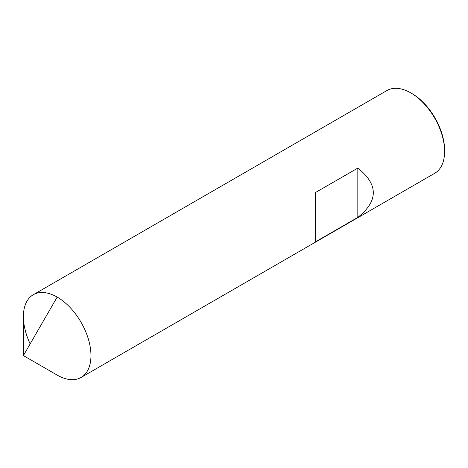 <?xml version="1.0" encoding="UTF-8"?>
<svg xmlns="http://www.w3.org/2000/svg" width="468" height="468" viewBox="0 0 468 468"><rect width="100%" height="100%" fill="white"/><g stroke="black" fill="none" stroke-linecap="round" stroke-linejoin="round"><path stroke-width="0.7" d="M30.157 343.886A47.771 27.583 60 0 1 33.292 294.711A47.771 27.583 60 0 1 57.178 297.081L23.4 355.586L57.178 375.09A47.771 27.583 -120 0 0 81.069 377.46A47.771 27.583 -120 0 0 88.388 339.177A47.771 27.583 -120 0 0 57.178 297.081A47.771 27.583 60 0 0 23.4 316.584L23.4 355.586L57.178 375.09A47.771 27.583 -120 0 0 90.962 355.586A47.771 27.583 -120 0 0 57.178 297.081M33.292 294.711L386.931 90.54A47.771 27.583 60 0 1 410.822 92.91L411.875 93.518L410.822 92.91A47.771 27.583 -120 0 1 444.6 151.416A47.771 27.583 -120 0 1 434.708 173.289L81.069 377.46M315.602 241.769L357.827 217.392C378.454 200.953 378.454 184.521 357.827 168.088L315.602 192.465L315.602 241.769L315.602 192.465M444.6 151.416L444.6 150.199A46.279 26.717 -120 0 0 411.875 93.518M357.827 217.392L357.827 168.088"/></g></svg>
